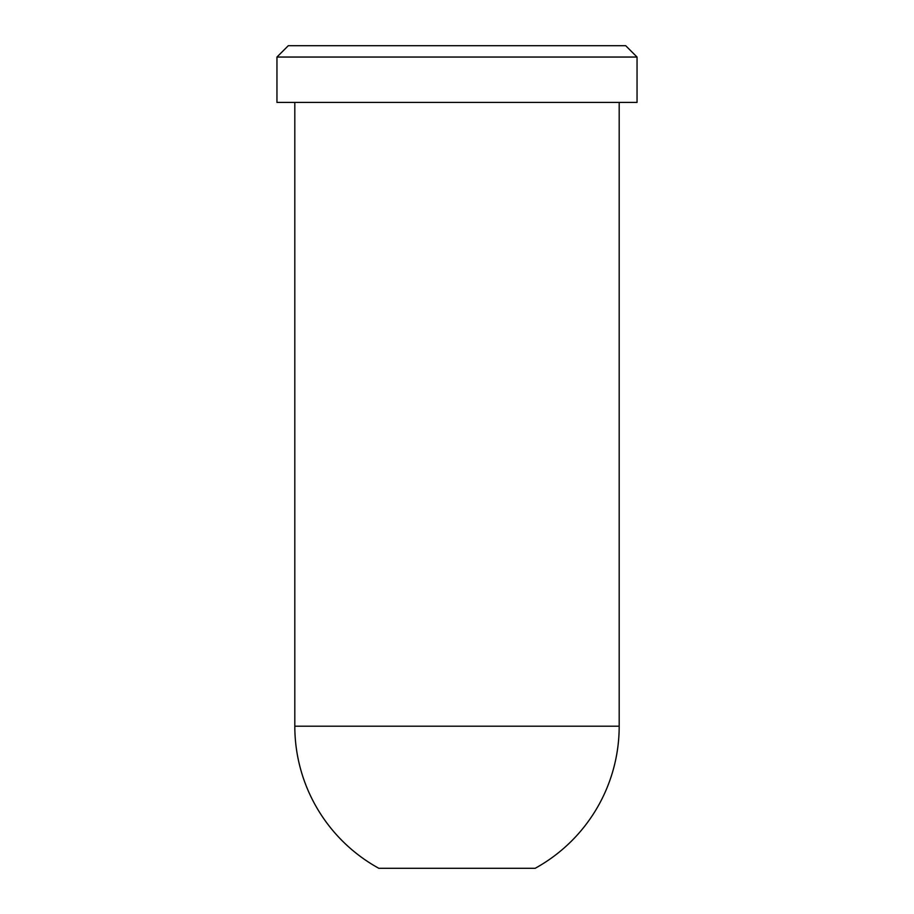 <?xml version="1.0" encoding="UTF-8"?>
<svg xmlns="http://www.w3.org/2000/svg" width="914" height="914" viewBox="0 0 914 914"><rect width="100%" height="100%" fill="white"/><g stroke="black" fill="none" stroke-linecap="round" stroke-linejoin="round"><path stroke-width="1.37" d="M637.047 57.045L625.702 45.7L288.298 45.7L276.953 57.045L637.047 57.045L637.047 102.414L276.953 102.414L276.953 57.045M619.189 102.414L619.189 726.196A162.189 162.189 0 0 1 535.17 868.3L378.83 868.3A162.189 162.189 0 0 1 294.811 726.196L294.811 102.414M619.189 726.196L294.811 726.196"/></g></svg>

